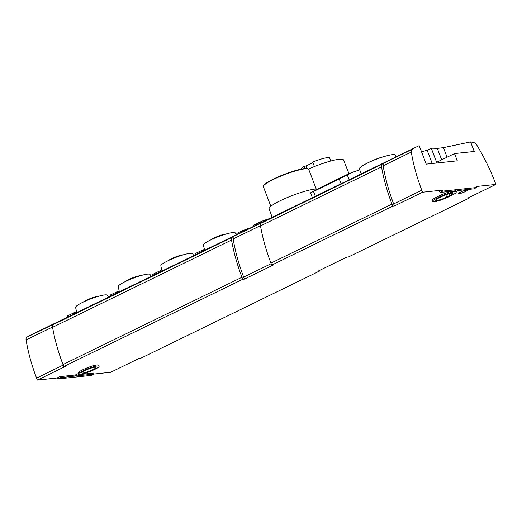 <?xml version="1.0" encoding="UTF-8"?>
<svg xmlns="http://www.w3.org/2000/svg" width="522" height="522" viewBox="0 0 522 522"><rect width="100%" height="100%" fill="white"/><g stroke="black" fill="none" stroke-linecap="round" stroke-linejoin="round"><path stroke-width="0.78" d="M78.483 373.478L75.338 375.005L59.821 376.662L57.094 377.993L57.479 378.998L60.206 377.667L75.723 376.016L79.233 374.307A10.923 1.677 -20.9 0 1 78.691 374.026A10.923 1.677 -20.9 0 1 83.252 370.731A10.923 1.677 -20.9 0 1 93.464 366.829A10.923 1.677 -20.9 0 1 99.095 366.235A10.923 1.677 -20.9 0 1 94.534 369.53A10.923 1.677 -20.9 0 1 82.052 374.006L78.541 375.716L94.058 374.059L93.673 373.054L81.295 374.372M99.095 366.235L98.71 365.224A10.923 1.677 159.1 0 0 93.079 365.818A10.923 1.677 159.1 0 0 82.867 369.726A10.923 1.677 159.1 0 0 78.307 373.015L78.691 374.026M460.567 192.076A4.698 0.724 159.1 0 0 458.603 193.492A4.698 0.724 159.1 0 0 461.024 193.238A4.698 0.724 159.1 0 0 465.415 191.554A4.698 0.724 159.1 0 0 467.379 190.138A4.698 0.724 159.1 0 0 464.958 190.393A4.698 0.724 159.1 0 0 460.567 192.076M84.942 370.548A7.647 1.174 159.1 0 0 81.752 372.858A7.647 1.174 159.1 0 0 85.693 372.44A7.647 1.174 159.1 0 0 92.844 369.707A7.647 1.174 159.1 0 0 96.035 367.403A7.647 1.174 159.1 0 0 92.094 367.821A7.647 1.174 159.1 0 0 84.942 370.548M193.695 255.584L192.651 253.705A17.037 2.617 159.1 0 0 167.953 260.772A17.037 2.617 159.1 0 0 160.822 265.855L162.003 271.042A275.224 136.594 64 0 0 160.965 271.557L152.117 275.87A275.224 136.594 -116 0 1 153.168 275.348L119.505 291.765M204.748 250.195L204.624 250.253A275.224 136.594 64 0 0 203.573 250.775L194.732 255.088A275.224 136.594 -116 0 1 195.783 254.566L162.12 270.983M108.472 297.148L107.428 295.269A17.037 2.617 159.1 0 0 82.73 302.336A17.037 2.617 159.1 0 0 75.599 307.419L76.78 312.606M119.525 291.759L119.401 291.818A275.224 136.594 64 0 0 118.35 292.34L109.509 296.653A275.224 136.594 -116 0 1 110.56 296.131L76.897 312.547M316.195 188.957L308.73 169.402A24.273 3.732 159.1 0 0 308.248 168.965A24.273 3.732 159.1 0 0 273.515 179.398A24.273 3.732 159.1 0 0 263.447 186.073A24.273 3.732 159.1 0 0 263.375 186.726L270.846 206.281M308.248 168.965L307.693 168.73A23.836 3.661 159.1 0 0 273.587 178.974A23.836 3.661 159.1 0 0 263.701 185.525L263.447 186.073M317.552 188.977A26.759 4.111 159.1 0 0 280.314 200.709A26.759 4.111 159.1 0 0 269.137 208.767L272.145 217.322M312.378 197.701L204.728 250.201M385.471 156.163A14.636 2.251 159.1 0 0 369.504 161.99A14.636 2.251 159.1 0 0 367.449 163.047A19.223 2.956 159.1 0 0 359.41 168.834L361.191 173.891M396.054 156.887L395.324 155.125A19.223 2.956 159.1 0 0 367.442 163.047M476.54 187.522L473.813 188.853L458.296 190.504L455.628 191.809A11.119 1.71 -20.9 0 1 456.195 192.096A11.119 1.71 -20.9 0 1 451.55 195.45L448.483 196.944A11.119 1.71 -20.9 0 1 438.082 200.918A11.119 1.71 -20.9 0 1 432.353 201.525A11.119 1.71 -20.9 0 1 436.992 198.171L440.059 196.67A11.119 1.71 -20.9 0 1 452.802 192.109L455.471 190.804L439.961 192.461L442.682 191.13L476.54 187.522L476.155 186.517L495.9 184.41L495.13 182.393A113.587 56.369 64 0 0 476.795 145.083A4.372 2.166 64 0 0 474.23 142.774A275.224 136.594 64 0 0 470.59 141.906L474.244 151.465L454.525 153.566L457.298 160.822L426.246 164.136L419.186 145.651A275.224 136.594 64 0 0 417.117 146.617L350.901 178.909A275.224 136.594 64 0 0 349.153 179.796L313.187 197.336M349.016 173.715L343.463 159.902A27.196 4.176 159.1 0 0 308.43 169.063M305.07 168.534L304.182 166.211A15.021 2.31 159.1 0 0 301.644 168.723L301.755 169.017M151.08 276.366L150.036 274.487A17.037 2.617 159.1 0 0 125.345 281.554A17.037 2.617 159.1 0 0 118.213 286.637L119.388 291.824M236.303 234.802L235.259 232.923A17.037 2.617 159.1 0 0 232.662 232.564A17.037 2.617 159.1 0 0 214.49 238.202A17.037 2.617 159.1 0 0 203.436 245.072L204.611 250.26M76.917 312.541L76.793 312.6A275.224 136.594 64 0 0 75.742 313.122L66.894 317.435A275.224 136.594 -116 0 1 67.945 316.913L31.914 334.485A275.224 136.594 64 0 0 26.766 337.277L54.888 323.562A275.224 136.594 64 0 0 53.192 324.612L232.16 237.327A275.224 136.594 -116 0 1 233.856 236.277L262.827 222.144A275.224 136.594 64 0 0 261.137 223.194A4.372 2.166 64 0 0 260.511 225.909A116.863 57.994 64 0 0 270.951 263.127L271.721 265.143L392.74 206.125L394.43 205.942L422.552 192.227L442.297 190.125L439.576 191.45L439.961 192.461M271.721 265.143L273.411 264.967L244.44 279.094L243.67 277.078L271.159 263.675M53.192 324.612A4.372 2.166 64 0 0 52.572 327.327A116.863 57.994 64 0 0 63.005 364.545L63.775 366.561L242.743 279.277L244.44 279.094M63.775 366.561L65.472 366.379L37.349 380.094L36.579 378.078L63.214 365.087M57.094 377.993L37.349 380.094M495.9 184.41L467.777 198.125L469.467 197.942L348.455 256.968L346.758 257.144L317.787 271.277L319.477 271.094L140.509 358.379L138.819 358.562L110.697 372.277L94.058 374.052L91.33 375.39L57.479 378.998M452.13 191.163A11.119 1.71 159.1 0 0 439.674 195.665L436.607 197.159A11.119 1.71 159.1 0 0 431.968 200.513L432.353 201.525M442.682 191.13L442.297 190.125M417.117 146.617A275.224 136.594 64 0 0 411.969 149.409A4.372 2.166 64 0 0 411.303 152.065A113.587 56.369 64 0 0 421.783 190.21L422.552 192.227M394.43 205.942L393.66 203.926L421.783 190.21M270.951 263.127L391.97 204.109L392.74 206.125M63.005 364.545L241.973 277.26L242.743 279.277M26.766 337.277A4.372 2.166 64 0 0 26.1 339.933A113.587 56.369 64 0 0 36.579 378.078M60.206 377.667L59.821 376.662M75.723 376.016L75.338 375.005M319.477 271.094L319.268 270.553M469.467 197.942L469.258 197.401M452.802 192.109L452.43 191.13M446.688 197.133L449.755 195.639A7.647 1.174 159.1 0 0 452.946 193.336A7.647 1.174 159.1 0 0 449.005 193.747A7.647 1.174 159.1 0 0 441.853 196.481L438.787 197.975A7.647 1.174 159.1 0 0 435.596 200.285A7.647 1.174 159.1 0 0 439.537 199.867A7.647 1.174 159.1 0 0 446.688 197.133L445.801 194.81M261.137 223.194L382.156 164.176A275.224 136.594 -116 0 1 383.846 163.125A4.372 2.166 64 0 0 383.181 165.781A113.587 56.369 64 0 0 393.66 203.926M420.993 152.032L427.127 150.212L431.25 148.202A275.224 136.594 -116 0 1 437.319 148.398L443.432 147.635L470.59 141.906M454.525 153.566L436.633 162.296L431.25 148.202M427.127 150.212L432.196 163.497M391.97 204.109A116.863 57.994 -116 0 1 381.53 166.89L260.511 225.909M233.856 236.277A4.372 2.166 64 0 0 233.19 238.932A113.587 56.369 64 0 0 243.67 277.078M241.973 277.26A116.863 57.994 -116 0 1 231.54 240.042L52.572 327.327M382.156 164.176A4.372 2.166 64 0 0 381.53 166.89M253.516 226.411L253.209 225.602L253.933 225.25M256.556 224.923L256.191 223.958L253.875 225.086L254.24 226.052M256.191 223.958A276.321 137.136 -116 0 1 257.796 223.279M260.68 222.914L260.302 221.935L257.757 223.175L258.129 224.153M260.302 221.935A276.321 137.136 -116 0 1 265.006 220.062L265.241 220.689M232.16 237.327A4.372 2.166 64 0 0 231.54 240.042M315.392 196.461L313.5 191.502L311.301 192.409L310.525 192.853L312.41 197.792M313.5 191.502L339.241 178.955L341.127 183.907M349.153 179.796L347.267 174.87L339.241 178.955M347.267 174.87A280.471 139.191 -116 0 1 348.605 174.198A280.471 139.191 -116 0 1 359.782 169.898M314.361 190.902L312.639 191.737A280.471 139.191 64 0 0 311.301 192.409M265.032 220.147L265.705 219.821L265.913 220.362M265.705 219.821A276.321 137.136 -116 0 1 269.398 218.659M348.605 174.198L315.157 190.51M238.143 233.908L237.771 232.936L243.585 230.156A276.321 137.136 -116 0 1 244.198 229.902L244.785 230.665M237.771 232.936L237.112 233.314M68.251 316.802L67.853 315.758L74.457 312.528A276.321 137.136 -116 0 1 75.351 312.084L68.591 315.379A276.321 137.136 64 0 0 67.638 315.856L67.638 315.856M75.351 312.084L75.749 313.122M153.475 275.238L153.076 274.194L159.68 270.964A276.321 137.136 -116 0 1 160.574 270.52L153.814 273.815A276.321 137.136 64 0 0 152.861 274.291L152.861 274.291M160.574 270.52L160.972 271.557M317.324 189.532L317.206 189.218L315.04 190.204M314.361 190.915L314.812 190.315L346.138 175.033L338.458 179.222M317.206 189.218L338.341 178.915M346.523 175.216L346.406 174.909A280.797 139.354 -116 0 1 355.586 171.255M196.089 254.455L195.691 253.411L202.288 250.182A276.321 137.136 -116 0 1 203.182 249.738L196.422 253.033A276.321 137.136 64 0 0 195.469 253.509L195.469 253.509M203.182 249.738L203.58 250.775M110.866 296.02L110.468 294.976L117.065 291.746A276.321 137.136 -116 0 1 117.965 291.302L111.199 294.597A276.321 137.136 64 0 0 110.246 295.074L110.246 295.074M117.965 291.302L118.357 292.34M244.557 230.065L248.276 228.388A276.321 137.136 -116 0 1 248.903 228.179L249.307 228.46M183.548 254.782A8.959 1.377 159.1 0 0 175.653 256.935A8.959 1.377 159.1 0 0 168.332 260.589M98.325 296.346A8.959 1.377 159.1 0 0 90.43 298.499A8.959 1.377 159.1 0 0 83.109 302.153M330.844 161.004L329.702 158.009A15.021 2.31 159.1 0 0 312.704 162.055L314.42 166.551M306.956 168.547L305.996 166.022L312.926 162.636M305.996 166.022L304.182 166.211M140.933 275.564A8.959 1.377 159.1 0 0 133.038 277.717A8.959 1.377 159.1 0 0 125.717 281.371M226.156 234A8.959 1.377 159.1 0 0 218.261 236.153A8.959 1.377 159.1 0 0 210.94 239.807M436.992 198.171L436.607 197.159M440.059 196.67L439.674 195.665M411.303 152.065L383.181 165.781M411.969 149.409L383.846 163.125M443.432 147.635L447.08 157.194M260.471 225.628L233.19 238.932M52.526 327.046L26.1 339.933M449.755 195.639L449.031 193.74M441.684 159.83L437.319 148.398M241.007 231.357L241.379 232.329M243.937 231.076L243.585 230.156M244.198 229.902L244.531 230.789M73.648 312.932L74.046 313.976M74.855 313.572L74.457 312.528M75.788 313.102L75.39 312.065M158.871 271.368L159.269 272.412M160.078 272.008L159.68 270.964M161.011 271.538L160.613 270.5M201.485 250.586L201.883 251.63M202.686 251.226L202.288 250.182M203.619 250.756L203.228 249.718M116.262 292.15L116.66 293.194M117.463 292.79L117.065 291.746M118.396 292.32L118.005 291.283M245.673 229.517L245.901 230.117M248.465 228.871L248.276 228.388M248.903 228.179L249.059 228.584M456.195 192.096L456.013 191.62M236.844 233.412L237.21 234.358M75.429 312.045L75.827 313.083M67.56 315.895L67.958 316.945M160.652 270.481L161.05 271.518M152.783 274.331L153.181 275.381M203.267 249.699L203.658 250.736M195.391 253.548L195.796 254.599M118.044 291.263L118.435 292.3M110.168 295.113L110.573 296.163"/></g></svg>
